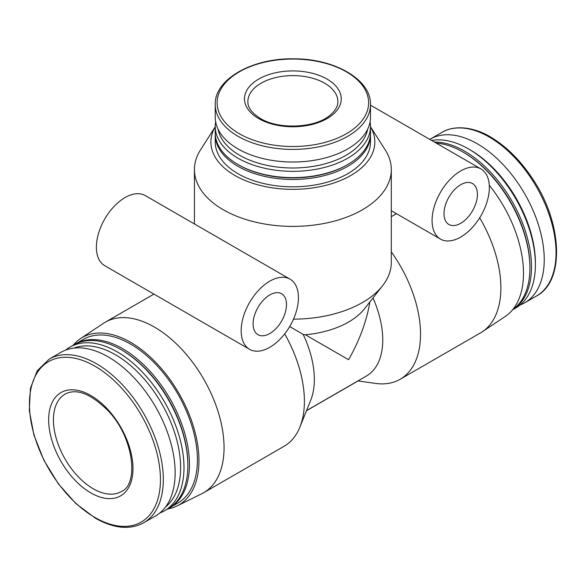 <?xml version="1.0" encoding="UTF-8"?>
<svg xmlns="http://www.w3.org/2000/svg" width="586" height="586" viewBox="0 0 586 586"><rect width="100%" height="100%" fill="white"/><g stroke="black" fill="none" stroke-linecap="round" stroke-linejoin="round"><path stroke-width="0.88" d="M215.245 126.752L200.471 149.965A98.433 56.827 0 0 0 194.435 169.566A98.433 56.827 0 0 0 223.266 209.751A98.433 56.827 0 0 0 330.533 222.072A98.433 56.827 0 0 0 391.302 169.566A98.433 56.827 0 0 0 385.258 149.965L370.491 126.752M293.476 319.165A98.433 56.827 0 0 0 382.533 285.778A98.433 56.827 0 0 0 391.302 262.338L391.302 169.566M167.655 508.956A96.668 55.809 -120 0 0 177.097 505.93L201.811 493.705A98.433 56.835 -120 0 0 203.672 492.709A98.433 56.835 -120 0 0 203.672 379.047A98.433 56.835 -120 0 0 105.238 322.219A98.433 56.835 -120 0 0 103.451 323.333L80.502 338.62A96.668 55.809 -120 0 0 73.162 345.286M357.943 380.907L375.465 383.405A98.433 56.835 -120 0 0 400.15 379.274L480.491 332.892A98.433 56.835 -120 0 0 482.285 331.779A98.433 56.835 -120 0 0 479.678 217.831M396.466 213.685L391.302 216.666M400.15 379.274A98.433 56.835 -120 0 0 391.302 251.855M306.478 410.72L358.083 380.929M203.672 492.709L284.012 446.327A98.433 56.835 -120 0 0 299.929 427.018A98.433 56.835 -120 0 0 284.701 333.866M460.706 170.944A40.5 23.381 120 0 0 434.255 206.631A40.5 23.381 120 0 0 440.46 239.081A40.5 23.381 120 0 0 480.96 215.699A40.5 23.381 120 0 0 480.96 168.936A40.5 23.381 120 0 0 460.706 170.944M289.689 326.534L303.196 334.416L305.387 334.782L348.545 359.701C359.467 340.613 366.587 321.34 369.913 301.878M305.387 334.782A78.744 45.466 0 0 0 364.602 308.646L382.533 285.778M269.794 281.163A40.5 23.381 120 0 0 243.344 316.858A40.5 23.381 120 0 0 249.548 349.307A40.5 23.381 120 0 0 290.048 325.926A40.5 23.381 120 0 0 290.048 279.163A40.5 23.381 120 0 0 269.794 281.163M290.048 279.163L145.269 195.578A40.5 23.381 120 0 0 125.023 197.585A40.5 23.381 120 0 0 98.565 233.272A40.5 23.381 120 0 0 104.777 265.722L249.548 349.307M306.529 410.596L366.448 376A78.744 45.466 -120 0 0 372.989 297.952M299.929 427.018L310.77 400.048A78.744 45.466 -120 0 0 303.196 334.416M177.097 505.93A96.668 55.809 -120 0 0 178.92 393.338A96.668 55.809 -120 0 0 80.502 338.62M169.083 508.121A94.5 54.557 -120 0 0 169.881 507.674L177.836 503.081A94.5 54.557 -120 0 0 177.836 393.96A94.5 54.557 -120 0 0 83.344 339.404L75.389 343.997A94.5 54.557 -120 0 0 74.598 344.465M169.881 507.674A94.5 54.557 -120 0 0 169.881 398.553A94.5 54.557 -120 0 0 75.389 343.997M159.78 513.028A94.5 54.557 -120 0 0 164.41 510.831L168.292 508.589A94.5 54.557 -120 0 0 187.864 465.328L187.864 464.412A93.372 53.912 -120 0 0 121.844 350.054L121.046 349.6A94.5 54.557 -120 0 0 73.799 344.92L69.917 347.154A94.5 54.557 -120 0 0 65.698 350.069M187.864 465.328A94.5 54.557 -120 0 0 121.046 349.6M164.41 510.831A94.5 54.557 -120 0 0 164.41 401.718A94.5 54.557 -120 0 0 69.917 347.154M165.538 506.985A92.112 53.179 -120 0 0 161.531 403.38A92.112 53.179 -120 0 0 73.807 348.106M143.746 522.763L155.568 515.936A94.5 54.557 -120 0 0 155.568 406.823A94.5 54.557 -120 0 0 61.069 352.267L49.253 359.086L37.226 370.762L30.406 388.401L29.3 410.456L33.937 435.098L43.891 460.259L58.322 483.787L75.982 503.667L95.379 518.192C113.926 528.631 130.048 530.154 143.746 522.763A94.5 54.557 -120 0 0 143.746 413.643A94.5 54.557 -120 0 0 49.253 359.086M90.815 492.885A59.626 34.42 -120 0 0 127.33 440.943A59.626 34.42 -120 0 0 54.308 398.788A59.626 34.42 -120 0 0 90.815 492.885M215.245 126.796A81.974 47.327 0 0 0 234.898 175.478A81.974 47.327 0 0 0 336.152 182.202A81.974 47.327 0 0 0 370.491 126.796M215.26 133.74A77.623 44.814 0 0 0 215.245 134.663L215.245 142.01A77.623 44.814 0 0 0 237.982 173.698A77.623 44.814 0 0 0 322.571 183.411A77.623 44.814 0 0 0 370.491 142.01L370.491 134.663A77.623 44.814 0 0 0 370.469 133.74M215.245 134.663A77.623 44.814 0 0 0 237.982 166.351A77.623 44.814 0 0 0 322.571 176.064A77.623 44.814 0 0 0 370.491 134.663M215.663 121.859A77.623 44.814 0 0 0 215.245 126.51L215.245 132.824A77.623 44.814 0 0 0 237.975 164.512L238.773 164.974A76.495 44.162 0 0 0 346.956 164.974L347.754 164.512A77.623 44.814 0 0 0 370.491 132.824L370.491 126.51A77.623 44.814 0 0 0 370.066 121.859M238.773 164.974L237.975 164.512A77.623 44.814 0 0 0 237.982 164.512A77.623 44.814 0 0 0 347.754 164.512M215.245 126.51A77.623 44.814 0 0 0 237.982 158.198A77.623 44.814 0 0 0 322.571 167.911A77.623 44.814 0 0 0 370.491 126.51M218.051 129.154A75.235 43.437 0 0 0 239.667 155.275A75.235 43.437 0 0 0 317.934 165.516A75.235 43.437 0 0 0 367.678 129.154M215.245 104.594L215.245 117.207A77.623 44.814 0 0 0 237.982 148.895A77.623 44.814 0 0 0 322.571 158.616A77.623 44.814 0 0 0 370.491 117.207L370.491 104.594C371.414 80.07 335.251 58.747 294.392 58.834C252.463 57.743 214.227 79.403 215.245 104.594A77.623 44.814 0 0 0 237.982 136.282A77.623 44.814 0 0 0 322.571 145.995A77.623 44.814 0 0 0 370.491 104.594M258.66 118.584A48.374 27.93 0 0 0 339.594 106.066A48.374 27.93 0 0 0 280.342 71.866A48.374 27.93 0 0 0 258.66 118.584M269.794 294.941A23.623 13.639 120 0 0 254.361 315.759A23.623 13.639 120 0 0 257.986 334.694A23.623 13.639 120 0 0 281.61 321.055A23.623 13.639 120 0 0 281.61 293.776A23.623 13.639 120 0 0 269.794 294.941M520.031 305.035A94.5 54.557 -120 0 0 524.66 302.845A94.5 54.557 -120 0 0 524.66 193.724A94.5 54.557 -120 0 0 430.168 139.168A94.5 54.557 -120 0 0 429.787 139.395M512.567 309.826L515.812 307.95A94.5 54.557 -120 0 0 535.384 264.689L535.384 262.74A92.112 53.179 -120 0 0 470.258 149.928L468.566 148.954A94.5 54.557 -120 0 0 431.67 140.486M535.384 264.689A94.5 54.557 -120 0 0 468.566 148.954M512.589 309.804A94.5 54.557 -120 0 0 518.507 213.7A94.5 54.557 -120 0 0 434.46 142.09M512.816 309.525A94.5 54.557 -120 0 0 529.912 267.853L529.912 266.93A93.372 53.912 -120 0 0 463.892 152.572L463.094 152.118A94.5 54.557 -120 0 0 436.233 143.116M529.912 267.853A94.5 54.557 -120 0 0 463.094 152.118M482.285 331.779L505.235 316.491A96.668 55.809 -120 0 0 489.273 185.191M460.706 184.722A23.623 13.639 120 0 0 445.279 205.54A23.623 13.639 120 0 0 448.898 224.467A23.623 13.639 120 0 0 472.521 210.828A23.623 13.639 120 0 0 472.521 183.55A23.623 13.639 120 0 0 460.706 184.722M94.932 517.467A92.639 53.487 -120 0 0 151.664 436.76A92.639 53.487 -120 0 0 38.207 371.26A92.639 53.487 -120 0 0 94.932 517.467M239.293 133.711A75.762 43.745 0 0 0 366.045 114.102A75.762 43.745 0 0 0 273.259 60.534A75.762 43.745 0 0 0 239.293 133.711M93.203 488.753A56.249 32.472 -120 0 0 121.324 491.537C139.19 484.454 133.864 436.665 107.502 410.141C90.456 393.514 76.319 388.166 65.083 394.114A56.249 32.472 -120 0 0 56.461 439.185A56.249 32.472 -120 0 0 93.203 488.753M441.983 132.348C456.501 123.624 477.517 128.598 491.434 137.549C506.934 146.961 520.683 160.732 532.659 178.876C562.575 223.105 564.985 281.214 536.476 296.018A94.5 54.557 -120 0 0 536.483 186.905A94.5 54.557 -120 0 0 441.983 132.348L430.168 139.168M337.866 101.598A44.997 25.982 0 0 0 292.868 75.616A44.997 25.982 0 0 0 247.871 101.598C247.71 107.516 251.87 113.12 260.345 118.423C278.211 129.631 314.118 128.209 329.12 115.969C335.075 111.259 337.99 106.462 337.866 101.598M194.435 223.955L194.435 169.566M153.935 294.106L105.238 322.219M391.302 210.704L440.46 239.081M370.491 105.158L480.96 168.936M536.476 296.018L524.66 302.845"/></g></svg>
